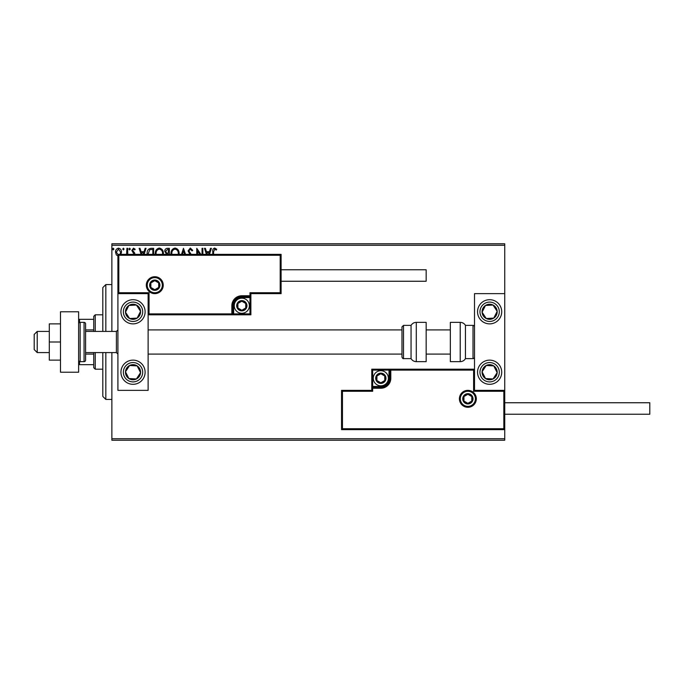 <?xml version="1.0" encoding="UTF-8"?>
<svg xmlns="http://www.w3.org/2000/svg" width="684" height="684" viewBox="0 0 684 684"><rect width="100%" height="100%" fill="white"/><g stroke="black" fill="none" stroke-linecap="round" stroke-linejoin="round"><path stroke-width="1.03" d="M118.512 256.184L116.323 254.91L115.528 252.157C115.51 249.968 116.502 248.643 118.512 248.181C120.521 248.634 121.513 249.968 121.495 252.157L120.709 254.901M126.566 254.362L126.916 248.318L127.737 248.318L127.737 254.362M134.098 254.362L131.798 250.412L133.517 248.181L135.193 249.224L134.722 249.942L133.611 249.13L132.619 250.37L134.662 252.96L134.919 254.362M147.163 254.362L147.128 253.473C147 250.421 148.351 248.702 151.173 248.318L153.635 248.318L153.635 254.362M166.067 254.362L166.426 254.021L164.758 251.319C164.767 249.574 165.596 248.574 167.247 248.318L169.367 248.318L169.367 254.362M181.534 254.362L183.466 248.318L185.544 254.362M184.654 254.362L183.534 250.866L182.414 254.362M202.045 254.362L202.045 248.318L202.857 248.318L202.857 254.362M199.745 254.362L197.573 251.002L197.573 254.362M196.761 254.362L196.761 248.318L200.865 254.362M212.758 254.362L212.758 251.746C212.433 249.831 213.075 248.591 214.69 248.044L216.691 249.267L216.281 250.079L214.699 249.13L213.57 251.857L213.57 254.362M111.868 245.291L111.868 243.786L504.741 243.786L504.741 245.291L111.868 245.291L111.868 331.424M111.868 352.576L111.868 438.709L504.741 438.709L504.741 440.214L111.868 440.214L111.868 438.709M504.741 245.291L504.741 293.65L474.516 293.65L474.516 390.35L504.741 390.35L504.741 293.65M503.834 428.731L504.741 429.637L341.547 429.637L341.547 390.35L342.453 391.257L342.453 428.731L503.834 428.731L503.834 391.257L504.741 390.35L504.741 438.709M206.423 254.362L204.49 248.318L205.371 248.318L206.457 251.703L209.432 251.703L210.518 248.318L211.407 248.318L209.466 254.362M189.878 254.362L188.083 250.908L190.314 248.044L192.691 250.353L192.024 250.891L190.374 249.13L188.895 250.925L191.178 254.362M171.026 254.362L170.991 253.61C170.94 250.583 172.291 248.737 175.044 248.044C177.806 248.711 179.165 250.549 179.131 253.559L179.088 254.362M155.294 254.362L155.259 253.61C155.208 250.583 156.559 248.737 159.321 248.044C162.074 248.711 163.433 250.549 163.399 253.559L163.356 254.362M141.058 254.362L139.126 248.318L140.006 248.318L141.101 251.703L144.067 251.703L145.153 248.318L146.043 248.318L144.102 254.362M130.311 249.061L129.635 249.942L128.951 249.061L129.635 248.181L130.311 249.061M124.069 249.061L123.394 249.942L122.718 249.061L123.394 248.181L124.069 249.061M113.903 249.061L113.228 249.942L112.544 249.061L113.228 248.181L113.903 249.061M208.577 254.362L209.082 252.789L206.807 252.789L207.312 254.362M178.267 254.362L178.319 253.559C178.353 251.156 177.276 249.677 175.078 249.13C172.847 249.677 171.752 251.173 171.804 253.61L171.846 254.362M168.144 253.337L168.555 249.403L167.623 249.403L165.571 251.319L166.845 253.208L168.144 253.337M162.535 254.362L162.587 253.559C162.621 251.156 161.544 249.677 159.346 249.13C157.115 249.677 156.02 251.173 156.072 253.61L156.114 254.362M152.823 254.362L152.823 249.403L149.77 249.669L147.992 254.362M143.221 254.362L143.717 252.789L141.443 252.789L141.947 254.362M120.025 254.362L120.683 252.157L118.512 249.13L116.34 252.157L118.512 255.235M133.021 299.695A12.09 12.09 0 0 1 145.111 311.776A12.09 12.09 0 0 1 133.021 323.865A12.09 12.09 0 0 1 120.931 311.776A12.09 12.09 0 0 1 133.021 299.695M133.021 384.305A12.09 12.09 0 0 0 145.111 372.224A12.09 12.09 0 0 0 133.021 360.135A12.09 12.09 0 0 0 120.931 372.224A12.09 12.09 0 0 0 143.144 378.833A12.09 12.09 0 0 0 139.63 362.101M148.129 293.65L148.129 390.35L117.913 390.35L117.913 293.65L148.129 293.65L149.044 292.743L149.044 313.896L148.129 314.802L233.654 314.802L233.654 313.896L249.976 313.896L249.976 297.574L241.82 297.574A8.157 8.157 0 0 0 233.654 305.731L233.654 313.896L232.748 313.896A0.906 0.906 0 0 1 231.842 314.802L231.842 305.731A9.969 9.969 0 0 1 241.82 295.762L249.976 295.762L249.976 292.743L280.201 292.743L280.201 255.269L281.107 254.362L281.107 293.65L250.883 293.65L250.883 295.762L249.976 295.762L249.976 296.668L241.82 296.668A9.063 9.063 0 0 0 232.748 305.731L232.748 313.896L149.044 313.896M489.633 384.305A12.09 12.09 0 0 1 477.543 372.224A12.09 12.09 0 0 1 489.633 360.135A12.09 12.09 0 0 1 501.714 372.224A12.09 12.09 0 0 1 489.633 384.305M489.633 299.695A12.09 12.09 0 0 0 477.543 311.776A12.09 12.09 0 0 0 489.633 323.865A12.09 12.09 0 0 0 501.714 311.776A12.09 12.09 0 0 0 478.997 306.022A12.09 12.09 0 0 0 479.51 318.393M37.218 352.576L34.2 349.558L34.2 334.442L37.218 331.424L37.218 352.576L49.308 352.576M85.577 352.576L116.4 352.576L116.4 331.424L117.913 329.91M460.315 398.815A7.558 7.558 0 0 0 467.873 406.373A7.558 7.558 0 0 0 475.423 398.815A7.558 7.558 0 0 0 467.873 391.257A7.558 7.558 0 0 0 460.315 398.815M341.547 390.35L371.771 390.35L371.771 388.238A0.906 0.906 0 0 1 372.677 387.332L380.834 387.332A9.063 9.063 0 0 0 389.897 378.269L389.897 370.104A0.906 0.906 0 0 1 390.803 369.198L388.991 369.198L388.991 370.104L372.677 370.104L372.677 386.426L380.834 386.426A8.157 8.157 0 0 0 388.991 378.269L388.991 370.104L390.803 370.104L390.803 378.269A9.969 9.969 0 0 1 380.834 388.238L372.677 388.238L372.677 391.257L342.453 391.257M371.771 388.238L372.677 388.238L372.677 387.332A0.906 0.906 0 0 0 371.771 388.238L371.771 369.198L388.991 369.198M390.803 369.198L474.516 369.198L473.61 370.104L390.803 370.104L390.803 369.198A0.906 0.906 0 0 0 389.897 370.104M342.453 428.731L341.547 429.637M371.771 390.35L372.677 391.257M503.834 391.257L473.61 391.257L474.516 390.35M371.771 369.198L372.677 370.104M162.339 285.185A7.558 7.558 0 0 0 154.781 277.627A7.558 7.558 0 0 0 147.222 285.185A7.558 7.558 0 0 0 154.781 292.743A7.558 7.558 0 0 0 162.339 285.185M280.201 255.269L118.819 255.269L118.819 292.743L117.913 293.65L117.913 254.362L281.107 254.362M250.883 297.574L249.976 297.574L249.976 296.668A0.906 0.906 0 0 0 250.883 295.762L250.883 314.802L233.654 314.802M281.107 293.65L280.201 292.743M250.883 293.65L249.976 292.743M118.819 255.269L117.913 254.362M250.883 314.802L249.976 313.896M246.351 305.731A4.531 4.531 0 0 0 237.895 303.465A4.531 4.531 0 0 0 241.82 310.271A4.531 4.531 0 0 0 246.351 305.731M245.744 305.731L245.744 303.465L241.82 301.199L237.895 303.465L237.895 308.005L241.82 310.271L245.744 308.005L245.744 305.731M234.261 305.731A7.558 7.558 0 0 1 241.82 298.181A7.558 7.558 0 0 1 249.369 305.731A7.558 7.558 0 0 1 241.82 313.289A7.558 7.558 0 0 1 234.261 305.731M237.895 303.465L237.895 308.005L241.82 310.271L245.744 308.005L245.744 303.465L241.82 301.199M385.366 378.269A4.531 4.531 0 0 0 376.91 375.995A4.531 4.531 0 0 0 380.834 382.801A4.531 4.531 0 0 0 385.366 378.269M384.759 378.269L384.759 375.995L380.834 373.729L376.91 375.995L376.91 380.535L380.834 382.801L384.759 380.535L384.759 378.269M373.276 378.269A7.558 7.558 0 0 1 380.834 370.711A7.558 7.558 0 0 1 388.392 378.269A7.558 7.558 0 0 1 380.834 385.819A7.558 7.558 0 0 1 373.276 378.269M376.91 375.995L376.91 380.535L380.834 382.801M384.759 380.535L384.759 375.995M472.405 398.815A4.531 4.531 0 0 0 463.94 396.549A4.531 4.531 0 0 0 467.873 403.346A4.531 4.531 0 0 0 472.405 398.815M471.798 398.815L471.798 396.549L467.873 394.283L463.94 396.549L463.94 401.081L467.873 403.346L471.798 401.081L471.798 398.815M463.94 396.549L463.94 401.081L467.873 403.346M471.798 401.081L471.798 396.549M159.312 285.185A4.531 4.531 0 0 0 150.856 282.919A4.531 4.531 0 0 0 154.781 289.717A4.531 4.531 0 0 0 159.312 285.185M158.705 285.185L158.705 282.919L154.781 280.654L150.856 282.919L150.856 287.451L154.781 289.717L158.705 287.451L158.705 285.185M150.856 282.919L150.856 287.451L154.781 289.717L158.705 287.451L158.705 282.919M126.694 368.086A7.558 7.558 0 0 0 136.432 378.962A7.558 7.558 0 0 0 137.151 365.897A7.558 7.558 0 0 0 126.694 368.086M127.549 368.642L125.48 371.805L128.891 378.543L136.432 378.962L140.562 372.635L137.151 365.897L129.609 365.478L127.549 368.642M126.412 382.339A12.09 12.09 0 0 1 133.021 360.135M125.48 371.805L128.891 378.543L136.432 378.962L140.562 372.635L137.151 365.897L129.609 365.478L125.48 371.805M483.306 368.086A7.558 7.558 0 0 0 493.044 378.962A7.558 7.558 0 0 0 493.762 365.897A7.558 7.558 0 0 0 483.306 368.086M484.152 368.642L482.083 371.805L485.495 378.543L493.044 378.962L497.174 372.635L493.762 365.897L486.221 365.478L484.152 368.642M482.083 371.805L485.495 378.543L493.044 378.962L497.174 372.635L493.762 365.897L486.221 365.478L482.083 371.805M495.951 307.646A7.558 7.558 0 0 0 482.083 312.195A7.558 7.558 0 0 0 493.762 318.103A7.558 7.558 0 0 0 495.951 307.646M495.105 308.202L493.044 305.038L485.495 305.457L482.083 312.195L486.221 318.522L493.762 318.103L497.174 311.365L495.105 308.202M493.044 305.038L485.495 305.457L482.083 312.195L486.221 318.522L493.762 318.103L497.174 311.365L493.044 305.038M139.348 307.646A7.558 7.558 0 0 0 125.48 312.195A7.558 7.558 0 0 0 137.151 318.103A7.558 7.558 0 0 0 139.348 307.646M138.501 308.202L136.432 305.038L128.891 305.457L125.48 312.195L129.609 318.522L137.151 318.103L140.562 311.365L138.501 308.202M143.144 305.167A12.09 12.09 0 0 1 139.63 321.899A12.09 12.09 0 0 1 122.906 318.393M136.432 305.038L128.891 305.457L125.48 312.195L129.609 318.522L137.151 318.103L140.562 311.365L136.432 305.038M460.221 361.639A6.045 6.045 0 0 0 465.453 358.621L465.453 325.379A6.045 6.045 0 0 0 460.221 322.361L450.346 322.361L450.346 361.639L460.221 361.639L460.221 322.361M465.453 358.621L473.012 358.621A1.513 1.513 0 0 0 474.516 357.108M473.012 358.621L473.012 325.379A1.513 1.513 0 0 1 474.516 326.892M473.012 325.379L465.453 325.379M416.291 361.639L426.166 361.639L426.166 322.361L416.291 322.361L416.291 361.639C414.008 361.571 412.264 360.562 411.058 358.621L411.058 325.379L403.5 325.379L403.5 358.621C403.141 358.929 402.637 358.425 401.987 357.108L401.987 326.892L403.5 325.379M148.129 354.09L401.987 354.09L401.987 329.91L148.129 329.91M504.741 402.748L649.8 402.748L649.8 414.23L504.741 414.23M281.107 269.77L426.166 269.77L426.166 281.252L281.107 281.252M60.491 342L49.308 342L49.308 360.135L60.491 360.135M49.308 342L49.308 323.865L60.491 323.865M60.491 372.224L60.491 311.776L78.626 311.776L78.626 372.224L60.491 372.224M80.139 322.361L80.139 361.639L84.064 361.639A1.513 1.513 0 0 0 85.577 360.135L85.577 323.865A1.513 1.513 0 0 0 84.064 322.361L80.139 322.361A1.513 1.513 0 0 0 78.626 323.865M80.139 361.639A1.513 1.513 0 0 1 78.626 360.135M105.823 352.576L105.823 399.422L102.805 396.395L102.805 352.576M102.805 331.424L102.805 287.605L105.823 284.578L105.823 331.424M95.247 352.576L95.247 369.198L93.734 367.684L93.734 352.576M93.734 331.424L93.734 316.316L95.247 314.802L95.247 331.424M95.247 369.198L102.805 369.198M95.247 314.802L102.805 314.802M93.734 364.666L78.626 364.666M93.734 354.09L85.577 354.09M93.734 329.91L85.577 329.91M78.626 319.334L79.532 319.334L79.532 322.48M93.734 319.334L79.532 319.334M79.532 361.52L79.532 364.666M476.329 398.815A8.464 8.464 0 0 1 467.873 407.279A8.464 8.464 0 0 1 459.409 398.815A8.464 8.464 0 0 1 467.873 390.35A8.464 8.464 0 0 1 476.329 398.815M473.61 391.257L473.61 370.104M380.834 386.426L380.834 388.238M372.677 387.332L372.677 386.426L371.771 386.426M388.991 378.269L390.803 378.269M146.316 285.185A8.464 8.464 0 0 1 154.781 276.721A8.464 8.464 0 0 1 163.245 285.185A8.464 8.464 0 0 1 154.781 293.65A8.464 8.464 0 0 1 146.316 285.185M118.819 292.743L149.044 292.743M241.82 297.574L241.82 295.762M233.654 305.731L231.842 305.731M246.958 305.731A5.139 5.139 0 0 0 241.82 300.601A5.139 5.139 0 0 0 236.681 305.731A5.139 5.139 0 0 0 241.82 310.869A5.139 5.139 0 0 0 246.958 305.731M385.973 378.269A5.139 5.139 0 0 0 380.834 373.131A5.139 5.139 0 0 0 375.696 378.269A5.139 5.139 0 0 0 380.834 383.399A5.139 5.139 0 0 0 385.973 378.269M473.012 398.815A5.139 5.139 0 0 0 467.873 393.676A5.139 5.139 0 0 0 462.735 398.815A5.139 5.139 0 0 0 467.873 403.953A5.139 5.139 0 0 0 473.012 398.815M159.919 285.185A5.139 5.139 0 0 0 154.781 280.047A5.139 5.139 0 0 0 149.642 285.185A5.139 5.139 0 0 0 154.781 290.324A5.139 5.139 0 0 0 159.919 285.185M124.924 366.932A9.67 9.67 0 0 0 127.737 380.321A9.67 9.67 0 0 0 141.118 377.508A9.67 9.67 0 0 0 138.313 364.127A9.67 9.67 0 0 0 124.924 366.932M481.536 366.932A9.67 9.67 0 0 0 484.34 380.321A9.67 9.67 0 0 0 497.721 377.508A9.67 9.67 0 0 0 494.917 364.127A9.67 9.67 0 0 0 481.536 366.932M497.721 306.492A9.67 9.67 0 0 0 484.34 303.679A9.67 9.67 0 0 0 481.536 317.068A9.67 9.67 0 0 0 494.917 319.873A9.67 9.67 0 0 0 497.721 306.492M141.118 306.492A9.67 9.67 0 0 0 127.737 303.679A9.67 9.67 0 0 0 124.924 317.068A9.67 9.67 0 0 0 138.313 319.873A9.67 9.67 0 0 0 141.118 306.492M84.064 361.639L84.064 322.361M116.4 352.576L117.913 354.09M450.346 354.09L426.166 354.09M450.346 329.91L426.166 329.91M37.218 331.424L49.308 331.424M85.577 331.424L116.4 331.424M403.5 358.621L411.058 358.621M416.291 322.361C414.008 322.429 412.264 323.438 411.058 325.379M105.823 284.578L111.868 284.578M105.823 399.422L111.868 399.422"/></g></svg>
